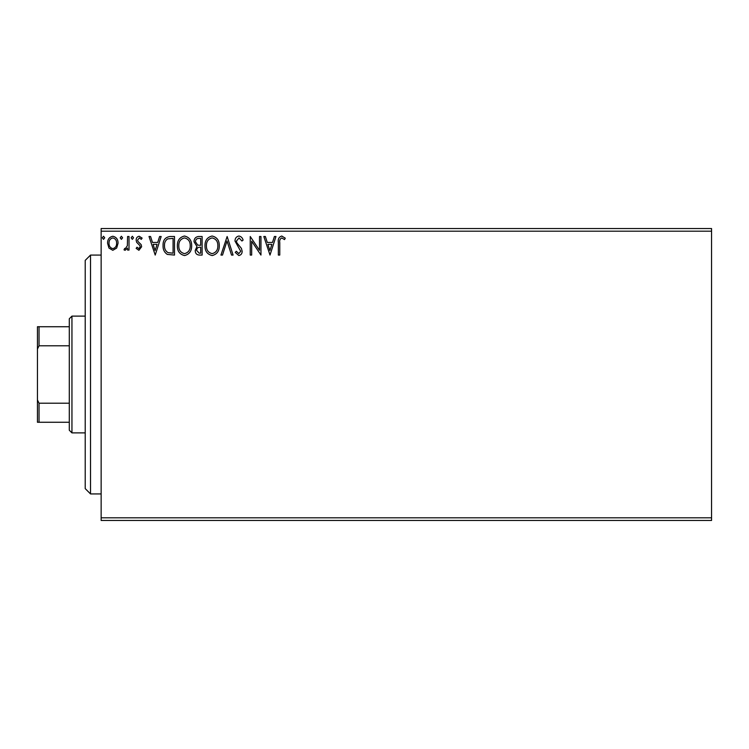 <?xml version="1.0" encoding="UTF-8"?>
<svg xmlns="http://www.w3.org/2000/svg" width="749" height="749" viewBox="0 0 749 749"><rect width="100%" height="100%" fill="white"/><g stroke="black" fill="none" stroke-linecap="round" stroke-linejoin="round"><path stroke-width="1.12" d="M711.55 520.471L101.143 520.471L101.143 517.812L711.55 517.812L711.55 520.471M711.55 231.188L101.143 231.188L101.143 228.529L711.55 228.529L711.55 517.812M116.666 248.059L112.809 250.306L108.961 248.069L107.575 243.247C107.538 239.399 109.279 237.068 112.809 236.253C116.348 237.059 118.089 239.39 118.052 243.247L116.666 248.059M129.015 236.497L129.015 250.072L127.583 250.072L127.583 248.069L125.092 250.306L124.006 249.848L124.69 248.396L125.326 248.64L127.358 245.719L127.583 236.497L129.015 236.497M138.911 250.306L136.159 248.378L136.992 247.217L138.827 248.64L140.203 246.814L139.866 245.588L136.627 242.283L136.159 240.176C136.14 237.995 137.151 236.693 139.174 236.253L142.113 238.098L141.289 239.352L139.333 237.92L137.582 240.111L137.928 241.403L141.177 244.661L141.636 246.749L138.911 250.306M170.182 236.497L174.498 236.497L174.498 255.072L167.27 254.407C164.256 252.31 162.851 249.361 163.067 245.55C162.861 240.186 165.229 237.171 170.182 236.497M202.127 236.497L202.127 255.072L199.506 255.072C196.678 254.932 195.246 253.396 195.227 250.466L196.968 246.515L194.028 241.768C194.047 238.697 195.508 236.946 198.419 236.497L202.127 236.497M227.134 236.497L233.089 255.072L231.535 255.072L227.022 240.981L222.5 255.072L220.946 255.072L227.134 236.497M259.529 236.497L260.961 236.497L260.961 255.072L251.673 241.215L251.673 255.072L250.241 255.072L250.241 236.497L259.529 250.316L259.529 236.497M279.77 242.713L279.77 255.072L278.347 255.072L278.347 242.526C277.776 239.156 278.909 236.984 281.746 236.019L285.257 238.163L284.526 239.596L281.755 237.92C280.004 238.837 279.34 240.438 279.77 242.713M101.143 231.188L101.143 517.812M270.005 255.072L263.817 236.497L265.371 236.497L267.281 242.451L272.496 242.451L274.406 236.497L275.96 236.497L270.005 255.072M238.922 236.019C241.084 236.459 242.479 237.808 243.097 240.083L241.936 241.019L239.025 237.92L236.431 241.075L236.899 242.901L241.412 248.387L242.142 251.215C242.17 253.621 241.066 255.063 238.828 255.549L235.233 252.404L236.356 251.261L238.847 253.639L240.71 251.289L234.999 241.047C235.027 238.257 236.328 236.581 238.922 236.019M219.279 245.7C219.382 250.999 217.032 254.286 212.22 255.549C207.304 254.407 204.898 251.149 204.992 245.794C204.898 240.485 207.267 237.227 212.107 236.019C216.957 237.19 219.345 240.41 219.279 245.7M191.65 245.7C191.753 250.999 189.403 254.286 184.591 255.549C179.676 254.407 177.27 251.149 177.363 245.794C177.27 240.485 179.648 237.227 184.479 236.019C189.328 237.19 191.716 240.41 191.65 245.7M155.212 255.072L149.014 236.497L150.577 236.497L152.478 242.451L157.702 242.451L159.612 236.497L161.166 236.497L155.212 255.072M133.537 237.808L132.348 239.352L131.15 237.808L132.348 236.253L133.537 237.808M122.583 237.808L121.385 239.352L120.196 237.808L121.385 236.253L122.583 237.808M104.72 237.808L103.531 239.352L102.332 237.808L103.531 236.253L104.72 237.808M267.889 244.352L269.893 250.597L271.887 244.352L267.889 244.352M206.415 245.794C206.35 250.044 208.259 252.656 212.164 253.639C216.04 252.619 217.94 249.969 217.847 245.709C217.922 241.487 216.021 238.884 212.164 237.92C208.241 238.884 206.321 241.506 206.415 245.794M199.225 253.171L200.704 253.171L200.704 247.217L199.974 247.217C197.83 247.198 196.725 248.275 196.65 250.438L199.225 253.171M199.983 245.307L200.704 245.307L200.704 238.397L199.065 238.397C196.8 238.369 195.592 239.483 195.461 241.768L197.708 245.092L199.983 245.307M178.786 245.794C178.721 250.044 180.631 252.656 184.535 253.639C188.411 252.619 190.312 249.969 190.218 245.709C190.293 241.487 188.392 238.884 184.535 237.92C180.612 238.884 178.702 241.506 178.786 245.794M173.075 253.171L173.075 238.397L167.71 238.875C165.389 240.42 164.321 242.648 164.499 245.55C164.312 248.677 165.492 251.046 168.019 252.647L173.075 253.171M153.096 244.352L155.099 250.597L157.093 244.352L153.096 244.352M109.008 243.238C108.942 246.112 110.215 247.919 112.818 248.64C115.421 247.919 116.685 246.121 116.629 243.238C116.694 240.363 115.421 238.594 112.818 237.92C110.206 238.594 108.942 240.363 109.008 243.238M90.526 493.928L85.217 488.62L85.217 260.38L90.526 255.072L90.526 493.928L101.143 493.928M71.951 432.885L69.301 430.235L69.301 318.765L71.951 316.115L71.951 432.885L85.217 432.885M69.301 345.795L39.042 345.795L37.45 349.025L37.45 326.733L39.042 326.733L39.042 345.795M69.301 422.267L37.45 422.267L37.45 349.025M37.45 399.975L39.042 403.205L39.042 422.267M69.301 403.205L39.042 403.205M69.301 326.733L39.042 326.733M90.526 255.072L101.143 255.072M71.951 316.115L85.217 316.115"/></g></svg>
